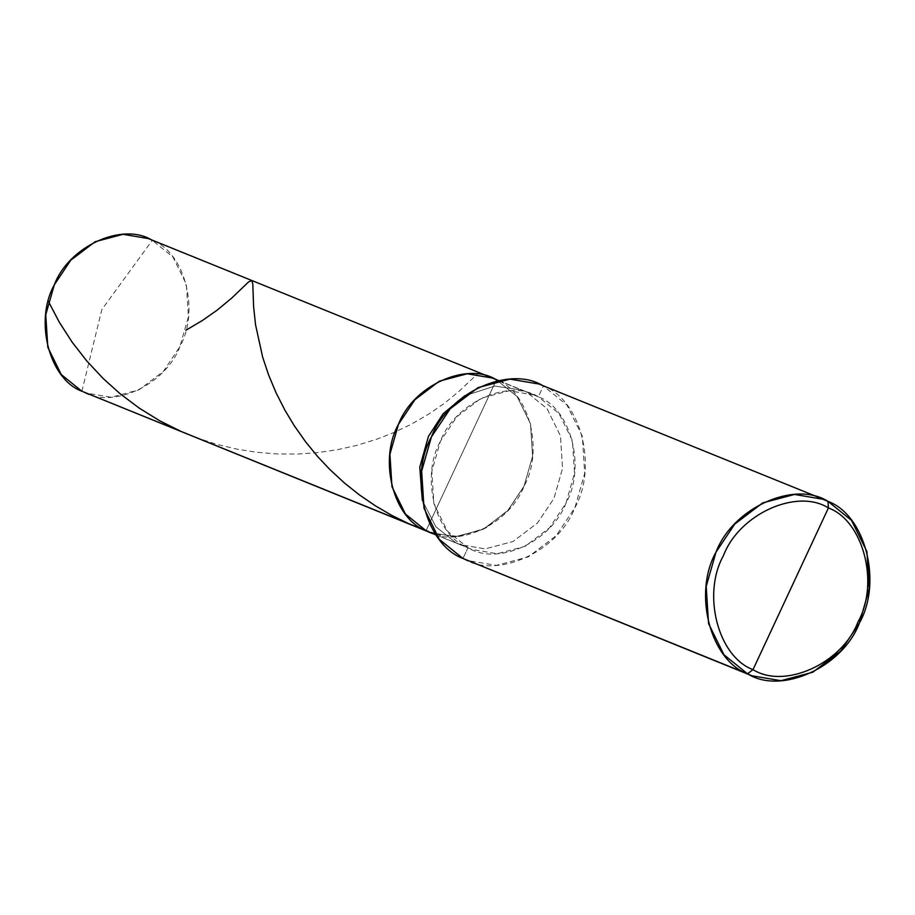 <?xml version="1.0" encoding="UTF-8"?>
<svg xmlns="http://www.w3.org/2000/svg" width="915" height="915" viewBox="0 0 915 915"><rect width="100%" height="100%" fill="white"/><g stroke="black" fill="none" stroke-linecap="round" stroke-linejoin="round"><path stroke-width="0.69" stroke-dasharray="4.58 3.43" d="M81.892 391.243L101.817 309.602L152.267 240.336L496.433 379.805L517.078 396.492L530.528 423.782L532.576 456.242L524.032 486.197L507.619 510.787L483.2 529.327L455.304 536.739L429.959 532.461L455.304 536.739L483.2 529.327L507.619 510.787L524.032 486.197L532.576 456.242L530.528 423.782L517.078 396.492L496.433 379.805L426.058 530.711L496.433 379.805L152.267 240.336L101.817 309.602L81.892 391.243C111.39 409.92 165.272 385.432 179.866 346.716C200.088 310.768 184.899 252.266 152.267 240.336L172.912 257.012L186.363 284.302L188.41 316.773L179.866 346.716L163.442 371.318L139.034 389.847L111.138 397.27L85.793 392.981M426.058 530.711L496.433 379.805L538.363 396.801L534.463 395.051L509.129 390.762L481.221 398.185L456.814 416.725L440.39 441.316L431.846 471.271L433.904 503.73L447.355 531.02L468 547.708L462.967 558.482C496.673 579.836 558.253 551.848 574.94 507.608C598.044 466.524 580.693 399.661 543.396 386.016L538.363 396.801C571.006 408.731 586.183 467.233 565.973 503.181C551.368 541.897 497.486 566.385 468 547.708L456.013 542.847L435.803 526.697L422.318 500.368L435.803 526.697L456.013 542.847L471.9 549.457L497.234 553.735L525.141 546.324L549.549 527.783L565.973 503.181L574.517 473.238L572.458 440.767L559.008 413.488L538.363 396.801L526.388 391.94L547.021 408.628L560.472 435.917L562.531 468.389L553.987 498.332L537.562 522.934L513.155 541.463L485.259 548.886L459.913 544.597L435.872 534.692L459.913 544.597L485.259 548.886L513.155 541.463L537.562 522.934L553.987 498.332L562.531 468.389L560.472 435.917L547.021 408.628L526.388 391.94L496.433 379.805L426.058 530.711C455.556 549.389 509.438 524.901 524.032 486.197C544.253 450.237 529.064 391.734 496.433 379.805L517.078 396.492L530.528 423.782L532.576 456.242L524.032 486.197L508.511 509.804L485.556 528.104L458.918 536.476L433.973 533.914M148.367 238.586L152.267 240.336M462.967 558.482L468 547.708C435.357 535.778 420.179 477.264 440.39 441.316C454.995 402.611 508.877 378.124 538.363 396.801L543.396 386.016L818.891 497.669L543.396 386.016L566.98 405.082L582.352 436.272L584.696 473.375L574.94 507.608L556.171 535.721L528.275 556.903L496.388 565.379L467.428 560.483M492.533 378.055L496.433 379.805M526.388 391.94L522.488 390.202L494.809 386.061L464.706 395.783L494.809 386.061L522.488 390.202L526.388 391.94M538.935 384.026L543.396 386.016M180.724 431.285L197.606 438.125L217.347 444.473L237.442 449.242L256.497 452.262L276.696 453.943L297.844 454.046L316.235 452.776L337.361 449.723L356.461 445.445L376.42 439.349L393.061 432.887L410.721 424.514L429.089 413.912L444.987 402.863L459.273 391.117L477.847 373.537L479.826 372.908L480.73 374.532M408.913 523.757L440.618 535.527M436.032 534.92L471.9 549.457M498.606 380.514L534.463 395.051"/><path stroke-width="1.37" d="M433.973 533.914L426.058 530.711C393.427 518.782 378.25 460.279 398.46 424.331C413.065 385.615 466.936 361.128 496.433 379.805L492.533 378.055L467.199 373.778L439.291 381.189L414.884 399.729L398.46 424.331L389.916 454.275L391.975 486.746L405.425 514.024L426.058 530.711L429.959 532.461L81.892 391.243L435.872 534.692L426.058 530.711L405.425 514.024L391.975 486.746L389.916 454.275L398.46 424.331L414.884 399.729L439.291 381.189L467.199 373.778L492.533 378.055L498.606 380.514M436.032 534.92L81.892 391.243L61.259 374.555L47.809 347.265L45.75 314.794L54.294 284.851L70.718 260.249L95.126 241.72L123.022 234.297L148.367 238.586L492.533 378.055M152.267 240.336C122.77 221.659 68.888 246.135 54.294 284.851C34.072 320.799 49.261 379.313 81.892 391.243M753.022 669.62C718.058 656.844 701.794 594.155 723.456 555.634C739.091 514.161 796.828 487.924 828.418 507.939L753.022 669.62C784.624 689.636 842.349 663.398 857.995 621.926C879.658 583.404 863.394 520.715 828.418 507.939L827.938 501.329L818.891 497.669L827.938 501.329C865.235 514.973 882.586 581.837 859.482 622.921C842.795 667.161 781.227 695.148 747.521 673.795L751.97 675.796L780.93 680.691L812.817 672.216L840.725 651.034L859.482 622.921L869.25 588.688L866.905 551.585L851.533 520.406L827.938 501.329L823.489 499.338L794.529 494.443L762.641 502.918L734.734 524.101L715.976 552.214L706.208 586.435L708.553 623.55L723.925 654.728L747.521 673.795L753.022 669.62L828.418 507.939C863.394 520.715 879.658 583.404 857.995 621.926C842.349 663.398 784.624 689.636 753.022 669.62L747.521 673.795L462.967 558.482L747.521 673.795C710.223 660.161 692.872 593.297 715.976 552.214C732.652 507.974 794.231 479.986 827.938 501.329L828.418 507.939C796.828 487.924 739.091 514.161 723.456 555.634C701.794 594.155 718.058 656.844 753.022 669.62M751.97 675.796L462.967 558.482L439.383 539.415L424.011 508.225L421.655 471.122L431.423 436.901L450.191 408.788L478.088 387.605L509.975 379.13L538.935 384.026L823.489 499.338M496.433 379.805C466.936 361.128 413.065 385.615 398.46 424.331C378.25 460.279 393.427 518.782 426.058 530.711M464.706 395.783L443.1 413.797L428.414 436.466L419.779 467.188L422.318 500.368L419.779 467.188L428.414 436.466L443.1 413.797L464.706 395.783M543.396 386.016C509.689 364.673 448.11 392.661 431.423 436.901C408.319 477.985 425.669 544.848 462.967 558.482M48.335 301.275L59.315 322.229L72.216 342.256L86.731 360.91L103.338 378.684L120.048 393.702L139.252 408.124L159.885 420.877L180.724 431.285M185.825 330.304L202.375 320.502L216.924 310.311L231.575 298.221L248.651 281.866L251.842 280.55L252.815 284.119L253.604 306.616L255.537 324.688L262.628 357.033L268.575 374.875L276.01 392.672L284.794 409.954L294.127 425.486L305.541 441.739L317.768 456.676L329.686 469.349L344.406 482.96L359.378 494.878L375.322 505.789L392.135 515.568L408.913 523.757"/></g></svg>
